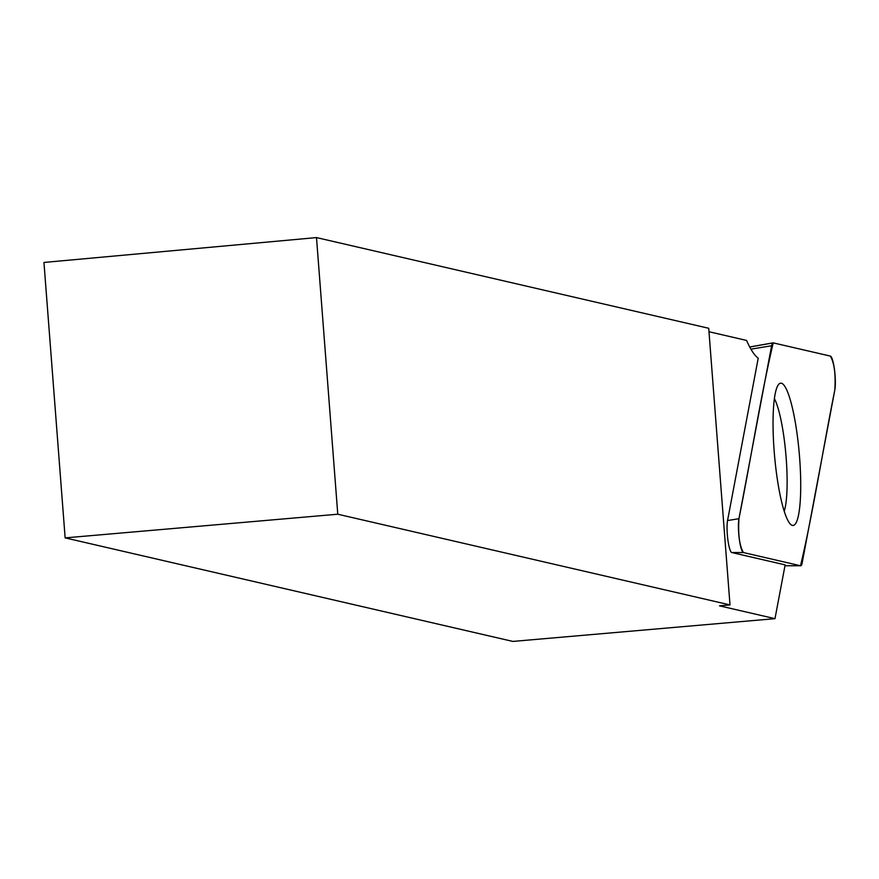 <?xml version="1.0" encoding="UTF-8"?>
<svg xmlns="http://www.w3.org/2000/svg" width="879" height="879" viewBox="0 0 879 879"><rect width="100%" height="100%" fill="white"/><g stroke="black" fill="none" stroke-linecap="round" stroke-linejoin="round"><path stroke-width="1.32" d="M784.211 511.237A61.036 10.592 85 0 0 785.87 454.41A61.036 10.592 85 0 0 774.443 398.714M774.981 618.662L719.505 605.84L729.999 604.928L337.778 514.215L65.145 537.882L512.842 641.417L774.981 618.662L785.145 564.878L731.757 552.528A17.426 3.022 85 0 1 727.867 539.717A17.426 3.022 85 0 1 727.548 520.555L758.214 358.192A188.359 32.699 -95 0 1 746.568 340.426L708.979 331.735M729.999 604.928L708.716 328.285L316.495 237.583L43.95 262.447L65.145 537.882M337.778 514.215L316.495 237.583M743.403 552.55L800.538 565.757A18.459 3.208 85 0 0 800.67 565.779A18.459 3.208 85 0 0 802.164 562.879L834.819 389.946A18.459 3.208 85 0 0 834.49 369.663A18.459 3.208 85 0 0 830.369 356.094L773.234 342.876A18.459 3.208 85 0 0 773.004 342.865A18.459 3.208 85 0 0 771.608 345.766L738.953 518.687A18.459 3.208 85 0 0 739.283 538.981A18.459 3.208 85 0 0 743.403 552.55L731.757 552.528M797.33 435.731A71.419 12.394 85 0 0 780.563 383.189A71.419 12.394 85 0 0 776.432 472.902A71.419 12.394 85 0 0 792.913 525.477A71.419 12.394 85 0 0 797.33 435.731M773.234 342.876C760.851 395.165 750.534 461.123 738.953 518.665C737.964 534.366 739.448 545.661 743.403 552.55L800.527 565.757C812.921 513.468 823.238 447.51 834.819 389.968C835.808 374.278 834.325 362.983 830.369 356.083L773.234 342.876M800.67 565.779L784.98 565.746L800.538 565.757M749.743 347.029L772.784 342.953M727.548 520.555L738.953 518.687M771.608 345.766L750.919 349.161M749.721 346.985L773.004 342.865"/></g></svg>
